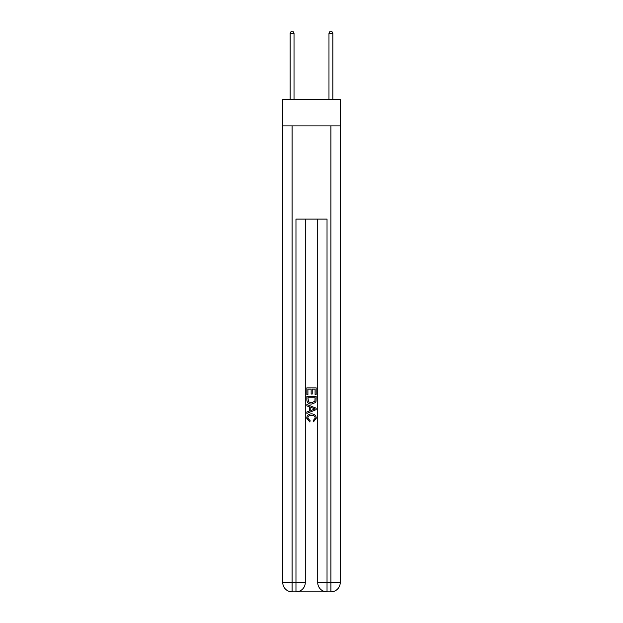 <?xml version="1.0" encoding="UTF-8"?>
<svg xmlns="http://www.w3.org/2000/svg" width="623" height="623" viewBox="0 0 623 623"><rect width="100%" height="100%" fill="white"/><g stroke="black" fill="none" stroke-linecap="round" stroke-linejoin="round"><path stroke-width="0.93" d="M340.236 125.893L340.236 99.493L282.764 99.493L282.764 125.893L340.236 125.893L340.236 582.528L330.914 582.528L330.914 125.893M296.665 591.85L326.335 591.85M317.714 219.086L317.714 582.528A9.322 9.322 0 0 0 327.028 591.85L327.028 582.528L317.714 582.528A9.322 9.322 0 0 0 327.028 591.85L330.914 591.85L330.914 582.528L327.028 582.528L327.028 219.086L295.972 219.086L295.972 582.528L282.764 582.528L282.764 125.893M305.286 219.086L305.286 582.528A9.322 9.322 0 0 1 295.972 591.85L292.086 591.85A9.322 9.322 0 0 1 282.764 582.528A9.322 9.322 0 0 0 292.086 591.85L292.086 125.893M330.914 591.85A9.322 9.322 0 0 0 340.236 582.528A9.322 9.322 0 0 1 330.914 591.85M306.843 394.655L306.843 387.849L316.157 387.849L316.157 394.414L315.082 394.414L315.082 389.157L312.216 389.157L312.216 394.055L311.142 394.055L311.142 389.157L307.918 389.157L307.918 394.655L306.843 394.655M306.843 399.787L306.843 396.446L316.157 396.446L316.025 401.282L315.355 402.637L311.547 404.093C308.572 404.109 306.999 402.668 306.843 399.787M307.918 397.762L308.572 401.882L311.57 402.777L314.895 401.189L315.082 397.762L307.918 397.762M306.843 405.885L306.843 404.491L316.157 408.19L316.157 409.677L306.843 413.376L306.843 411.982L309.709 410.915L309.709 406.944L306.843 405.885M313.361 408.299L310.784 407.341L310.784 410.526L315.082 408.929L313.361 408.299M307.793 418.088L310.129 420.704L309.826 422.012L306.718 418.212C306.975 415.346 308.587 413.906 311.57 413.89C314.436 413.952 316.001 415.385 316.282 418.181L313.571 421.779L313.291 420.463L315.207 418.119C314.926 416.109 313.719 415.136 311.578 415.206C309.397 415.089 308.136 416.055 307.793 418.088M294.025 99.493L294.025 33.167L290.147 33.167L290.147 99.493M290.147 33.167L291.307 31.15L292.865 31.15L294.025 33.167M332.853 99.493L332.853 33.167L328.975 33.167L328.975 99.493M328.975 33.167L330.135 31.15L331.693 31.15L332.853 33.167M305.286 582.528L295.972 582.528L295.972 591.85A9.322 9.322 0 0 0 305.286 582.528"/></g></svg>
